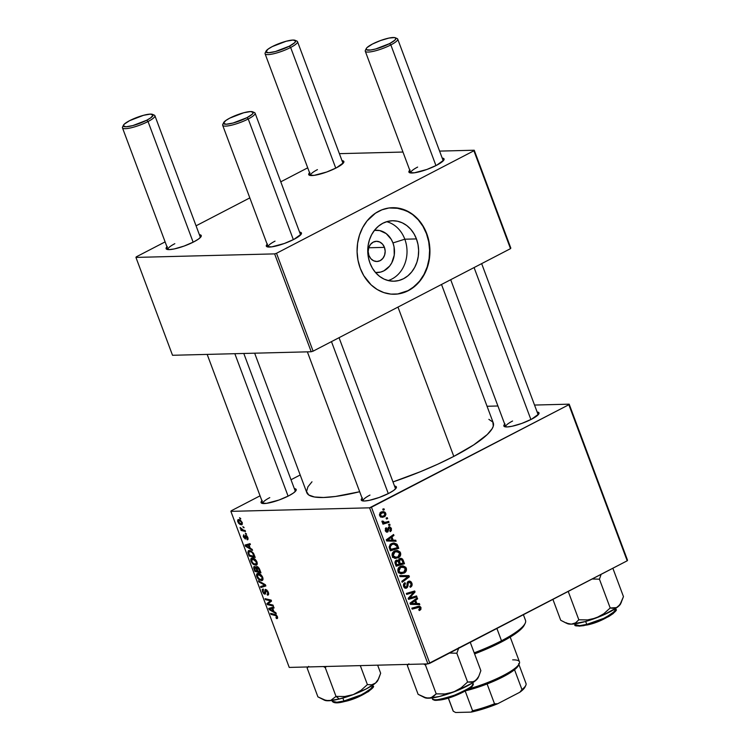 <?xml version="1.0" encoding="UTF-8"?>
<svg xmlns="http://www.w3.org/2000/svg" width="750" height="750" viewBox="0 0 750 750"><rect width="100%" height="100%" fill="white"/><g stroke="black" fill="none" stroke-linecap="round" stroke-linejoin="round"><path stroke-width="1.12" d="M392.953 242.944A21.178 17.822 88.5 0 0 374.419 230.372L379.688 230.559L386.184 233.588L391.228 239.316L392.953 242.944L404.812 239.203L392.953 242.944L394.059 246.9L394.247 255.159L391.753 262.847L389.616 266.1L383.934 270.816L380.625 272.091L375.497 272.512A21.178 17.822 88.5 0 0 392.953 242.944M386.634 221.7A30.234 25.444 -91.5 0 1 404.812 239.203A30.234 25.444 88.5 0 0 386.634 221.7M384.441 247.369L368.719 247.772L384.441 247.369L385.172 251.222L384.609 255.094L382.847 258.412L380.138 260.653L376.903 261.497L373.641 260.794L370.828 258.666L368.916 255.431A10.097 8.494 -91.5 0 1 376.416 241.303A10.097 8.494 -91.5 0 1 384.441 247.369A10.097 8.494 -91.5 0 1 376.931 261.497A10.097 8.494 -91.5 0 1 368.916 255.431L368.184 251.578L368.738 247.706L370.509 244.388L373.219 242.137L376.453 241.303L379.716 242.006L382.528 244.134L384.441 247.369M416.438 238.912L404.812 239.203L416.438 238.912L418.012 244.547L418.631 250.434L418.275 256.341L416.962 262.05L414.722 267.319L411.666 271.969L407.897 275.812L403.556 278.7L398.822 280.519L393.872 281.212L388.903 280.734L384.084 279.113L379.631 276.412L375.684 272.738L372.422 268.228L369.956 263.053A30.234 25.444 -91.5 0 1 392.428 220.753A30.234 25.444 -91.5 0 1 416.438 238.912A30.234 25.444 -91.5 0 1 393.966 281.203A30.234 25.444 -91.5 0 1 369.956 263.053L368.372 257.409L367.753 251.522L368.109 245.616L369.431 239.906L371.663 234.637L374.728 229.987L378.497 226.144L382.828 223.256L387.562 221.438L392.512 220.744L397.491 221.222L402.3 222.844L406.762 225.544L410.7 229.219L413.972 233.728L416.438 238.912M394.453 294.244A43.284 36.422 88.5 0 0 426.459 233.7L426.778 233.691A43.284 36.422 -91.5 0 1 394.613 294.234A43.284 36.422 -91.5 0 1 360.234 268.247L357.984 260.175L357.094 251.747L357.6 243.291L359.494 235.125L362.691 227.578L367.069 220.922L375.478 213.178L382.003 209.794L388.969 207.984L399.656 208.378L409.809 212.447L415.856 217.031L421.031 222.919L425.156 229.884L428.072 237.666L429.919 250.191L429.413 258.647L427.519 266.812L424.322 274.369L419.944 281.016L411.534 288.769L405.009 292.153L398.044 293.953L390.909 294.113L383.869 292.603L377.203 289.5L371.156 284.906L363.769 275.653L360.234 268.247A43.284 36.422 -91.5 0 1 392.409 207.703A43.284 36.422 -91.5 0 1 426.778 233.691L426.459 233.7A43.284 36.422 88.5 0 0 392.25 207.713M504.703 424.134A18.759 3.844 159.5 0 0 504.544 426.637A18.759 3.844 159.5 0 0 531.562 419.203L538.791 413.981L538.631 412.444L537.131 412.013A18.759 3.844 159.5 0 1 538.894 413.794A18.759 3.844 159.5 0 1 531.562 419.203L521.85 423.403L511.997 426.281L507.019 426.947L504.244 426.478L503.822 425.831L505.003 423.834M362.091 498.197A18.759 3.844 159.5 0 0 361.931 500.691A18.759 3.844 159.5 0 0 388.959 493.256L393.703 490.416L396.188 488.034L396.019 486.497L394.528 486.066A18.759 3.844 159.5 0 1 396.291 487.847A18.759 3.844 159.5 0 1 388.959 493.256L379.237 497.456L369.384 500.334L364.416 501L361.631 500.531L361.209 499.884L362.4 497.888M261.9 500.747A18.759 3.844 159.5 0 0 261.731 503.241A18.759 3.844 159.5 0 0 288.759 495.806L293.503 492.966L295.988 490.594L295.828 489.056L294.328 488.616A18.759 3.844 159.5 0 1 296.091 490.397A18.759 3.844 159.5 0 1 288.759 495.806L279.037 500.016L266.466 503.362L261.431 503.081L261.272 501.544L262.2 500.437M481.659 263.634L538.144 414.722A17.316 3.553 159.5 0 1 538.172 414.788M243.797 353.475L295.341 491.325A17.316 3.553 159.5 0 1 295.359 491.391M339.047 337.688L395.541 488.775A17.316 3.553 159.5 0 1 395.559 488.841M488.859 419.344L492.853 422.072L493.284 426.178L492.15 428.7L487.247 434.55L473.691 444.919L453.797 456.394L437.831 464.175L420.422 471.703L392.981 481.931A99.544 20.409 -20.5 0 0 453.797 456.394L397.969 307.087L453.797 456.394A99.544 20.409 -20.5 0 0 493.275 422.906L441.516 284.475M254.662 353.194L306.788 492.628A99.544 20.409 -20.5 0 0 359.681 491.728L335.475 496.462L323.512 497.494L314.494 496.997L308.766 495L306.544 491.559L307.913 486.825L311.981 481.8M166.95 246.797A18.759 3.844 159.5 0 0 166.791 249.3A18.759 3.844 159.5 0 0 193.809 241.866L198.562 239.016L201.037 236.644L200.878 235.106L199.378 234.675A18.759 3.844 159.5 0 1 201.141 236.456A18.759 3.844 159.5 0 1 193.809 241.866L184.097 246.066L174.244 248.944L169.266 249.609L166.491 249.141L166.069 248.494L167.25 246.497M267.15 244.247A18.759 3.844 159.5 0 0 266.981 246.75A18.759 3.844 159.5 0 0 294.009 239.316L301.238 234.094L301.078 232.556L299.578 232.125A18.759 3.844 159.5 0 1 301.341 233.906A18.759 3.844 159.5 0 1 294.009 239.316L284.297 243.516L271.716 246.862L266.691 246.591L266.522 245.044L267.45 243.947M409.753 170.194A18.759 3.844 159.5 0 0 409.594 172.697A18.759 3.844 159.5 0 0 436.622 165.262L443.85 160.041L443.681 158.503L442.191 158.072A18.759 3.844 159.5 0 1 443.953 159.844A18.759 3.844 159.5 0 1 436.622 165.262L426.9 169.462L414.328 172.809L409.294 172.528L408.872 171.881L410.062 169.894M309.562 172.744A18.759 3.844 159.5 0 0 309.394 175.247A18.759 3.844 159.5 0 0 336.422 167.812L343.65 162.591L343.491 161.053L341.991 160.622A18.759 3.844 159.5 0 1 343.753 162.403A18.759 3.844 159.5 0 1 336.422 167.812L326.709 172.012L314.128 175.359L309.094 175.087L308.934 173.541L309.862 172.444M253.247 112.322A17.316 3.553 159.5 0 1 255.094 113.147L300.591 234.834A17.316 3.553 159.5 0 1 300.609 234.9M343.003 163.331A17.316 3.553 159.5 0 1 343.022 163.397L297.506 41.644A17.316 3.553 159.5 0 1 290.644 47.475A17.316 3.553 -20.5 0 0 296.887 41.081L295.097 40.312A15.872 3.253 159.5 0 1 289.369 46.172L290.644 47.475L335.766 168.15L290.644 47.475A17.316 3.553 159.5 0 1 274.35 53.597A17.316 3.553 159.5 0 1 265.078 53.775A17.316 3.553 159.5 0 1 265.931 51.938M395.859 38.269A17.316 3.553 159.5 0 1 397.706 39.094L443.203 160.772A17.316 3.553 159.5 0 1 443.222 160.838M153.047 114.881A17.316 3.553 159.5 0 1 154.903 115.697L200.391 237.384A17.316 3.553 159.5 0 1 200.419 237.45M627.534 560.241L569.184 404.166L534.534 405.056L569.184 404.166L568.847 404.728L371.456 507.225L429.816 663.3L627.206 560.794L568.847 404.728L569.184 404.166L627.534 560.241L627.206 560.794L627.534 560.241M497.916 405.984L487.05 406.266L497.916 405.984M394.519 551.109L397.425 550.491L400.078 551.944L400.716 554.709L398.953 557.372L395.447 558.431L392.634 556.856L392.175 553.772L394.519 551.109C392.531 552.066 391.781 553.725 392.259 556.097L394.462 558.244L398.372 557.728C400.284 556.744 401.006 555.103 400.538 552.806L399.422 552.834L400.538 552.806L396.816 550.472L394.519 551.109M393.169 540.169L395.709 540.206L396.103 541.247L386.728 540.984L386.288 539.803L393.581 534.506L393.938 535.472L391.941 536.878L393.169 540.169L391.941 536.878L393.938 535.472L393.581 534.506L386.288 539.803L386.728 540.984L396.103 541.247L395.709 540.206L392.587 540.291L392.916 541.163L392.587 540.291L395.709 540.206L390.047 540.253L393.169 540.169M420.975 607.472L420.853 609.516L419.231 610.538L418.772 609.628L420.141 608.325L419.456 607.238L412.2 609.122L411.844 608.147L419.681 606.197L420.975 607.472L419.109 606.141L411.844 608.147L412.2 609.122L419.091 607.172L420.047 607.884L418.772 609.628L419.231 610.538L419.972 610.256L419.1 610.275L419.972 610.256L420.975 607.472L419.831 607.5L420.975 607.472M406.247 587.091L403.491 586.087L404.55 586.059L405.3 583.556L403.837 583.594L405.478 583.462L403.884 583.509L405.478 583.462L404.869 582.628L403.631 586.5L405.712 588.291L406.659 588.028L404.831 588.075L406.659 588.028L407.944 586.05L406.856 586.078L407.944 586.05L408.075 584.606L406.978 584.634L408.075 584.606L408.328 582.863L407.156 582.891L408.919 582.253L407.419 582.291L408.919 582.253L410.916 583.462L410.887 585.534L409.838 586.369L410.297 587.288C411.966 586.453 412.491 585.037 411.853 583.05L409.444 581.072L408.478 581.334L409.978 581.128L411.3 582.028L411.966 585.628L410.297 587.288L409.838 586.369L410.953 585.422L411.066 583.969L410.381 582.553L409.059 582.188L408.291 582.956L407.512 587.241L405.769 588.281L404.456 587.812L403.463 585.956L403.519 584.241L404.869 582.628L405.478 583.462L404.587 584.269L404.484 585.891L406.125 587.147L406.809 586.369L407.222 582.703L408.478 581.334L406.997 584.288L406.809 586.369L406.247 587.091L403.997 587.259M399.666 575.578L408.938 575.597L409.397 576.825L402.169 582.272L401.803 581.297L408 576.628L400.05 576.619L399.666 575.578L400.05 576.619L408 576.628L401.803 581.297L402.169 582.272L409.397 576.825L408.938 575.597L405.825 575.672L406.191 576.666L405.825 575.672L408.938 575.597L399.666 575.578M400.275 566.494L403.181 565.884L405.834 567.337L406.472 570.094L404.709 572.766L401.203 573.825L398.391 572.241L397.931 569.156L400.275 566.494C398.287 567.459 397.528 569.119 398.016 571.491L400.219 573.628L404.128 573.113C406.041 572.137 406.762 570.497 406.294 568.191L405.178 568.219L406.294 568.191L402.572 565.866L400.275 566.494M382.762 509.128L383.962 508.781L384.319 509.738L383.137 510.113L382.762 509.128L383.137 510.113L384.319 509.738L383.962 508.781L382.762 509.128M399.703 558.609L401.175 558.366L402.534 559.059L404.503 563.728L396.159 566.194L394.969 562.828L395.241 561.131L396.797 560.053L398.569 560.578L399.703 558.609L398.569 560.578L396.197 560.288L394.922 562.472L396.159 566.194L404.503 563.728L403.116 560.016L401.916 560.053L403.116 560.016L400.744 558.337L399.703 558.609M416.859 603.534L419.4 603.572L419.794 604.612L410.419 604.35L409.978 603.169L417.272 597.872L417.628 598.837L415.631 600.244L416.859 603.534L415.631 600.244L417.628 598.837L417.272 597.872L409.978 603.169L410.419 604.35L419.794 604.612L419.4 603.572L416.288 603.656L416.606 604.528L416.288 603.656L419.4 603.572L413.738 603.619L416.859 603.534M411.441 597.413L416.55 595.941L416.906 596.916L408.553 599.363L408.178 598.35L413.775 592.275L406.706 594.412L406.341 593.438L414.684 590.972L415.069 591.984L409.491 598.069L411.441 597.413L409.491 598.069L415.069 591.984L414.684 590.972L406.341 593.438L406.706 594.412L413.775 592.275L408.178 598.35L408.553 599.363L416.906 596.916L416.55 595.941L411.441 597.413M387.206 531.075L385.228 530.484L386.044 530.466L386.681 528.619L385.303 528.647L386.681 528.619L386.222 527.709L385.322 530.784L387.684 531.975L386.306 532.003L387.684 531.975L388.716 529.472L387.844 529.5L388.716 529.472L388.903 528.272L387.966 528.3L389.325 527.822L388.078 527.85L390.656 528.638L389.766 530.747L390.225 531.656L391.378 528.309L390.525 528.337L391.378 528.309L391.359 530.616L390.225 531.656L389.766 530.747L390.769 529.022L389.728 527.728L388.903 528.272L387.966 531.797L386.588 532.116L385.406 530.981L385.584 528.216L386.222 527.709L386.681 528.619L385.969 530.203L387.122 531.112L388.191 527.578L389.644 526.716L391.378 528.309L388.894 526.894L388.05 527.906L387.619 530.737L385.509 531.188M396.984 544.209L398.747 548.334L390.403 550.8L389.175 546.956L390.188 544.575L393.609 542.981L396.984 544.209L393.919 542.962L391.509 543.628L389.194 547.266L390.403 550.8L398.747 548.334L397.725 545.597L396.609 545.625L397.725 545.597L396.984 544.209L395.278 544.247L396.984 544.209M381.159 512.1L383.7 511.613L385.219 512.4L385.95 514.341L385.153 516.197L382.425 517.322L380.484 516.788L379.462 514.5L380.738 512.344L379.631 515.569L382.35 517.322L384.375 516.75L385.763 513.291L384.872 513.309L385.763 513.291L383.053 511.575L381.159 512.1M386.091 518.025L387.281 517.678L387.647 518.634L386.456 519.009L386.091 518.025L386.456 519.009L387.647 518.634L387.281 517.678L386.091 518.025M386.231 522.066L388.669 521.381L389.034 522.356L382.969 524.156L382.603 523.181L383.859 522.816L382.35 522.375L381.966 521.156L382.997 521.081L384.094 522.366L386.231 522.066L384.544 522.384L382.997 521.081L381.966 521.156L382.013 521.916L383.859 522.816L382.603 523.181L382.969 524.156L389.034 522.356L388.669 521.381L386.231 522.066M388.519 524.522L389.709 524.166L390.075 525.131L388.884 525.506L388.519 524.522L388.884 525.506L390.075 525.131L389.709 524.166L388.519 524.522M369.572 507.825L230.887 511.359L289.237 667.425L427.922 663.891L369.572 507.825L568.847 404.728L627.206 560.794L427.922 663.891L429.816 663.3L371.456 507.225L369.572 507.825L230.887 511.359L231.216 510.797L230.887 511.359L289.237 667.425L427.922 663.891L369.572 507.825M252.291 558.028C250.884 558 250.472 559.087 251.053 561.291L251.606 561L251.053 561.291L252.909 564.019L253.575 563.672L252.909 564.019L255.797 565.219L256.988 564.6L255.797 565.219C257.147 565.2 257.531 564.122 256.969 561.984C255.572 559.284 254.016 557.972 252.291 558.028L254.738 558.966L256.537 561.075L257.278 563.663L256.2 565.172L253.669 564.591L251.85 562.819L250.734 559.884L251.166 558.441L252.291 558.028L251.466 558.216M250.256 548.241L252.169 549.338L252.553 550.378L245.494 546.216L245.053 545.044L250.031 543.638L250.397 544.603L249.019 544.95L250.256 548.241L249.019 544.95L250.397 544.603L250.031 543.638L245.053 545.044L245.494 546.216L252.553 550.378L252.169 549.338L250.256 548.241M276.909 618.581L277.406 616.659L277.5 618.328L276.384 618.506L275.953 617.541L276.863 617.203L276.244 615.816L270.966 614.363L270.6 613.387L276.309 615.037L277.406 616.659L275.034 614.428L270.6 613.387L270.966 614.363L275.25 615.375L276.741 616.613L275.953 617.541L276.384 618.506L277.312 618.488M265.584 589.369L264.741 591.234L265.575 590.812L264.741 591.234L264.797 592.913L265.613 592.491L264.441 593.288L263.072 591.712L263.109 588.947L262.425 591.694L262.969 591.413L262.425 591.694L264.834 594.244L265.622 593.128L265.613 590.597L266.794 589.922L265.997 590.334L267.609 592.191L268.144 591.909L267.609 592.191L267.787 593.925L268.631 593.484L267.075 594.188L267.497 595.153L268.547 594.609L267.497 595.153C268.678 595.153 268.941 594.178 268.275 592.238L265.584 589.369L267.769 591.141L268.603 594.459L267.497 595.153L267.075 594.188L267.825 593.859L267.778 592.688L266.1 590.334L265.416 593.944L263.672 593.719L262.134 589.734L263.109 588.947L263.531 589.913L262.959 591.366L264.441 593.288L265.172 589.472M258.431 580.819L265.397 584.728L265.856 585.956L260.934 587.512L260.569 586.538L264.788 585.206L258.816 581.859L258.431 580.819L258.816 581.859L264.788 585.206L260.569 586.538L260.934 587.512L265.856 585.956L265.397 584.728L258.431 580.819M258.047 573.422C256.641 573.394 256.228 574.481 256.809 576.684L257.362 576.394L256.809 576.684L258.656 579.403L259.322 579.066L258.656 579.403L261.553 580.613L262.744 579.994L261.553 580.613C262.894 580.594 263.287 579.516 262.716 577.378C261.328 574.678 259.772 573.356 258.047 573.422L260.494 574.35L262.294 576.459L263.034 579.056L261.956 580.556L259.425 579.984L257.606 578.212L256.491 575.269L256.922 573.834L258.047 573.422L257.222 573.609M239.55 517.706L240.778 518.869L239.55 517.706M256.884 566.531L256.209 567.712L257.85 566.859L256.209 567.712L254.4 566.475L253.641 567.778L255.441 566.85L253.641 567.778L254.034 569.062L254.578 568.781L254.034 569.062L254.916 571.434L256.097 570.825L254.916 571.434L260.963 572.859L259.575 569.156L257.213 566.569L259.041 568.097L260.963 572.859L254.916 571.434L253.763 566.784L254.831 566.531L256.209 567.712L256.547 566.606M273.947 611.606L275.859 612.703L276.244 613.744L269.184 609.581L268.744 608.409L273.722 607.003L274.088 607.969L272.719 608.316L273.947 611.606L272.719 608.316L274.088 607.969L273.722 607.003L268.744 608.409L269.184 609.581L276.244 613.744L275.859 612.703L273.947 611.606M269.306 604.172L273 605.072L273.366 606.047L267.319 604.603L266.944 603.591L270.581 600.825L265.472 599.653L265.106 598.678L271.144 600.103L271.528 601.116L267.9 603.9L269.306 604.172L267.9 603.9L271.528 601.116L271.144 600.103L265.106 598.678L265.472 599.653L270.581 600.825L266.944 603.591L267.319 604.603L273.366 606.047L273 605.072L269.306 604.172M243.872 534.816L243.488 537.038L245.372 539.025L245.944 536.428L246.881 535.866L246.216 536.213L247.706 537.244L246.816 538.866L247.247 539.831L248.006 539.438L247.247 539.831L247.809 537.497L248.072 538.406L247.584 539.794L246.516 536.306L245.259 539.025L243.244 536.203L243.872 534.816L243.956 536.944L244.922 538.069L245.466 535.378L246.937 535.931L247.809 537.497L245.812 535.256L244.922 538.069L243.581 534.891M249.328 550.462L247.931 552.553L248.616 552.197L247.931 552.553L248.306 553.734L248.85 553.453L248.306 553.734L249.169 556.041L250.341 555.431L249.169 556.041L255.206 557.466L253.491 553.247L255.206 557.466L249.169 556.041L247.884 552.281L248.428 550.697L250.847 550.8L253.491 553.247L249.328 550.462L248.531 550.641M238.622 519.534L237.797 521.822L241.472 524.803L242.278 524.381L241.472 524.803L242.194 522.469L238.622 519.534L240.478 520.191L242.278 522.722L241.744 524.766L240.056 524.466L238.556 523.209L237.591 521.044L237.844 519.825L238.622 519.534L238.059 519.666M242.878 526.603L244.097 527.775L242.878 526.603M243.356 530.072L245.128 530.522L245.494 531.497L241.097 530.456L240.741 529.481L241.65 529.706L240.075 527.512L243.356 530.072L240.075 527.512L241.65 529.706L240.741 529.481L241.097 530.456L245.494 531.497L245.128 530.522L243.356 530.072M245.306 533.1L246.525 534.263L245.306 533.1M300.197 474.984L291.009 479.747L300.197 474.984M260.053 495.825L231.216 510.797L260.053 495.825M510.825 248.1L474.234 150.225L439.584 151.106L474.234 150.225L473.906 150.778L276.516 253.284L313.106 351.159L510.497 248.653L473.906 150.778L474.234 150.225L510.825 248.1L510.497 248.653L510.825 248.1M402.966 152.044L339.384 153.656L402.966 152.044M172.528 355.284L311.222 351.75L274.631 253.884L135.938 257.409L172.528 355.284L311.222 351.75L313.106 351.159L510.497 248.653L473.906 150.778L276.516 253.284L313.106 351.159L311.222 351.75L274.631 253.884L276.516 253.284L274.631 253.884L135.938 257.409L136.266 256.856L135.938 257.409L172.528 355.284M307.716 167.822L280.772 181.819L307.716 167.822M249.816 197.897L196.069 225.806L249.816 197.897M165.113 241.884L136.266 256.856L165.113 241.884M167.991 249.572A17.316 3.553 159.5 0 1 167.963 249.506A17.316 3.553 159.5 0 1 174.825 243.684A17.316 3.553 -20.5 0 0 167.991 249.572M410.794 172.969A17.316 3.553 159.5 0 1 410.766 172.903A17.316 3.553 159.5 0 1 417.638 167.081A17.316 3.553 -20.5 0 0 410.794 172.969M310.594 175.519A17.316 3.553 159.5 0 1 310.575 175.453A17.316 3.553 159.5 0 1 317.438 169.631A17.316 3.553 -20.5 0 0 310.594 175.519L265.078 53.775M268.191 247.022A17.316 3.553 159.5 0 1 268.163 246.956A17.316 3.553 159.5 0 1 275.025 241.134A17.316 3.553 -20.5 0 0 268.191 247.022L222.666 125.278A17.316 3.553 159.5 0 1 223.519 123.441M363.131 500.963A17.316 3.553 159.5 0 1 363.103 500.897A17.316 3.553 159.5 0 1 369.975 495.075A17.316 3.553 -20.5 0 0 363.131 500.963M262.931 503.513A17.316 3.553 159.5 0 1 262.913 503.456A17.316 3.553 159.5 0 1 269.775 497.625A17.316 3.553 -20.5 0 0 262.931 503.513L207.178 354.403M505.744 426.909A17.316 3.553 159.5 0 1 505.716 426.844A17.316 3.553 159.5 0 1 512.578 421.022A17.316 3.553 -20.5 0 0 505.744 426.909M240.581 518.353L239.916 518.691L240.581 518.353M257.147 571.069L255.262 570.628L254.644 568.978L254.784 567.431L255.619 567L254.784 567.431L256.209 567.712L255.75 567.947L256.556 569.503L257.1 569.222L256.556 569.503L257.147 571.069L257.681 570.788L257.147 571.069L255.816 568.022L254.494 567.544L255.262 570.628L257.147 571.069M255.572 566.962L254.784 567.431M259.884 571.716L257.85 571.238L257.091 569.194L257.222 567.497L258.094 567.038L257.222 567.497L258.834 568.969L259.378 568.688L258.834 568.969L259.219 569.916L259.753 569.634L259.219 569.916L259.884 571.716L260.428 571.444L259.884 571.716L258.197 568.003L256.903 567.6L257.85 571.238L259.884 571.716M258.038 567L257.222 567.497M261.553 580.613L262.266 580.434M261.216 579.647L258.797 578.644L257.456 576.694L258.347 574.387L259.537 573.759L258.347 574.387L262.059 577.322L262.584 577.05L261.216 579.647L261.769 579.516L259.434 579.131L257.372 576.441L257.55 574.678L259.369 573.684M265.556 585.15L260.934 587.512L265.556 585.15M265.444 584.859L264.788 585.206L265.444 584.859M264.178 584.044L263.391 584.447L264.178 584.044M259.575 581.466L258.816 581.859L259.575 581.466M267.497 595.153L268.153 595.003M267.787 593.925L267.253 594.197M277.65 617.85L276.384 618.506L277.65 617.85M277.556 617.109L276.459 617.625M277.275 616.331L276.741 616.613L277.275 616.331M276.141 614.906L275.25 615.375L276.141 614.906M272.147 613.744L270.966 614.363L272.147 613.744M269.869 609.234L269.184 609.581L269.869 609.234M273.975 607.669L272.719 608.316L273.975 607.669M273.113 611.091L269.606 609.113L273.628 607.031L269.606 609.113L273.834 607.303L270.881 608.841L273.928 607.537L272.128 608.466L273.113 611.091L273.647 610.819L273.113 611.091L272.128 608.466L269.606 609.113L273.113 611.091M268.5 603.994L267.319 604.603L268.5 603.994M271.228 601.369L266.944 603.591L271.228 601.369M271.397 600.788L268.528 602.278L271.397 600.788M271.294 600.516L269.7 601.341L271.294 600.516M271.275 600.459L270.581 600.825L271.275 600.459M270.225 599.888L269.016 600.506L270.225 599.888M266.644 599.034L265.472 599.653L266.644 599.034M248.053 538.341L246.816 538.866M245.897 536.831L245.269 537.159L245.897 536.831M246.131 535.312L245.269 535.753L246.131 535.312M245.812 535.256L245.269 535.753M246.169 545.869L245.494 546.216L246.169 545.869M250.284 544.303L249.019 544.95L250.284 544.303M249.422 547.725L245.916 545.747L249.938 543.666L245.916 545.747L250.144 543.938L247.191 545.475L250.228 544.172L248.438 545.1L249.422 547.725L249.956 547.453L249.422 547.725L248.438 545.1L245.916 545.747L249.422 547.725M254.137 556.331L249.506 555.234L248.625 552.619L250.856 550.8L249.656 551.419C251.241 551.325 252.581 552.544 253.669 555.094L254.213 554.812L253.669 555.094L254.137 556.331L254.672 556.05L254.137 556.331L252.169 552.516L249.656 551.419L248.606 552.3L249.506 555.234L254.137 556.331M250.659 550.716L249.656 551.419M255.797 565.219L256.519 565.05M255.459 564.263L253.041 563.25L251.709 561.309L252.591 558.994L253.781 558.375L252.591 558.994L256.303 561.928L256.828 561.656L255.459 564.263L256.491 563.334L255.956 561.216L253.997 559.35L252.028 559.125L251.616 561.047L253.2 563.391L255.459 564.263L257.278 563.466M253.612 558.3L252.591 558.994M241.472 524.803L241.969 524.681M241.05 523.847L238.312 521.85L240.075 519.928L238.978 520.5L242.109 522.263L241.05 523.847L241.762 523.434L241.434 521.962L239.644 520.603L238.228 520.978L238.734 522.609L240.722 523.828L242.409 523.266M243.909 527.25L243.244 527.587L243.909 527.25M242.428 529.772L241.097 530.456L242.428 529.772M240.778 527.85L240.169 528.169L240.778 527.85M246.337 533.738L245.672 534.084L246.337 533.738M383.006 509.775L384.319 509.738L383.006 509.775M401.306 563.587L404.503 563.728L401.391 563.803L395.869 565.434L401.306 563.587M395.653 560.653L398.569 560.578L395.653 560.653M399.216 558.947L399.656 559.434M399.75 559.584L399.009 558.797M396.591 561.234L395.897 562.256L396.769 564.928L399.366 564.159L395.691 564.956L396.769 564.928L396.15 563.278L395.091 563.306L396.15 563.278L396.591 561.234L395.166 561.272L397.875 561.197L399.366 564.159L398.184 561.459L396.591 561.234L397.875 561.197M400.041 559.584L399.328 560.869L400.341 563.878L403.163 563.044L401.991 560.156L400.519 559.425L402.094 560.316L403.163 563.044L399.272 563.906L400.341 563.878L399.581 561.834L398.456 561.863L399.581 561.834L400.041 559.584L398.747 559.612L400.706 559.406L398.822 559.453M401.719 572.747L401.006 573.197L404.128 573.113L400.106 573.591M401.025 566.166L402.328 566.962M400.069 573.6L402.122 572.4M402.722 567.413L400.912 566.128M399.384 567.038L400.05 567.066M399.497 572.681L398.241 572.812M403.8 572.137L398.663 572.606L400.528 572.559L398.934 571.05L397.884 571.078L398.934 571.05L400.547 567.506L398.85 567.544L402.581 566.962L405.356 568.594L403.8 572.137L405.516 569.681L404.447 567.441L400.856 567.356L399.375 568.444L398.784 569.944L399.056 571.331L400.275 572.466L403.8 572.137M402.581 566.962L399.413 567.038M407.644 576.863L409.397 576.825L407.644 576.863M406.697 576.666L408 576.628L406.697 576.666M407.391 576.647L408 576.628M399.694 575.662L405.825 575.672L399.694 575.662M411.853 583.05L410.747 583.078L411.853 583.05M408.919 582.253L407.503 582.169M404.447 587.25L404.672 586.753M408.488 582.591L407.794 581.7M419.091 607.172L411.919 608.362L416.072 607.256M417.178 606.572L417.703 607.209M417.759 607.322L417.15 606.544M415.875 598.884L417.628 598.837L415.875 598.884M413.944 600.291L415.631 600.244L413.944 600.291M413.709 603.534L416.288 603.656L413.709 603.534M411.103 603.45L415.753 603.478L410.091 603.478L415.753 603.478L414.769 600.853L413.109 600.9L414.769 600.853L415.753 603.478L411.103 603.45L412.941 602.203L411.253 602.241L412.941 602.203L414.769 600.853L411.103 603.45L411.966 603.394M413.709 596.756L416.906 596.916L413.794 596.991L408.272 598.612L413.709 596.756M410.663 592.359L413.775 592.275L408.488 593.072L411.609 592.987L406.425 593.672L410.663 592.359M411.853 591.806L415.069 591.984L411.713 592.331L411.853 591.806M410.025 596.259L411.328 596.231L410.025 596.259M408.403 598.097L409.491 598.069L408.403 598.097M389.325 527.822L388.106 527.766M386.991 532.163L387.684 531.975M389.541 526.716L388.894 526.894M392.184 535.519L393.938 535.472L392.184 535.519M390.244 536.925L391.941 536.878L390.244 536.925M390.019 540.169L392.587 540.291L390.019 540.169M387.403 540.084L392.062 540.112L386.4 540.112L392.062 540.112L391.078 537.488L389.419 537.534L391.078 537.488L392.062 540.112L387.403 540.084L389.25 538.837L387.562 538.875L389.25 538.837L391.078 537.488L387.403 540.084L388.275 540.028M395.55 548.203L398.747 548.334L395.634 548.419L390.122 550.05L395.55 548.203M392.372 543.253L393.647 544.041M393.741 544.134L392.306 543.225M390.375 544.144L391.238 544.125M397.406 547.65L389.944 549.572L391.012 549.544L390.487 548.137L389.419 548.166L390.487 548.137L390.169 546.863L389.175 546.881L390.169 546.863L391.819 544.612L390.103 544.659L393.919 544.031L396.947 546.413L397.406 547.65L395.981 544.706L394.359 544.041L392.119 544.472L390.478 545.747L390.178 547.031L391.012 549.544L397.406 547.65M393.919 544.031L390.722 544.116M392.822 557.428L395.934 557.353L393.178 555.656L394.8 552.112L396.825 551.569L399.609 553.2L398.044 556.744L395.25 557.803L398.372 557.728L394.35 558.197M395.269 550.772L396.572 551.578M394.312 558.216L396.366 557.006M396.966 552.028L395.156 550.734M393.741 557.297L392.484 557.428M394.772 557.175L397.266 557.091L399.188 555.797L399.741 553.734L398.691 552.056L396.741 551.569L393.094 552.159L394.8 552.112L393.337 553.5L393.178 555.656L392.128 555.684L393.178 555.656L394.772 557.175M396.825 551.569L393.656 551.653M382.003 516.3L381.253 516.825L384.375 516.75L380.85 517.022M381.431 511.969L382.256 512.663M380.625 517.106L383.925 515.831L382.162 516.3L379.537 515.269L380.353 515.25L381.516 513.066L379.941 513.103L383.156 512.644L385.059 513.647L383.925 515.831L385.003 514.809L384.938 513.403L383.409 512.644L380.738 513.628L380.353 515.25L382.013 516.3M382.294 512.719L381.122 511.838M386.334 518.672L387.647 518.634L386.334 518.672M385.819 522.178L389.034 522.356L382.678 523.397L385.819 522.178M381.956 521.681L382.997 521.663L381.956 521.681M388.762 525.169L390.075 525.131L388.762 525.169M263.034 578.859L261.75 579.525L262.275 578.306L261.713 576.609L260.259 575.044L258.347 574.387M397.734 293.962L408.028 290.653L414.234 286.528L419.634 281.025L424.012 274.369L427.209 266.822L429.103 258.656L429.609 250.2L428.719 241.772L426.459 233.7L422.934 226.294L418.256 219.834L412.613 214.566L406.228 210.703L395.794 207.844M388.134 280.556A30.234 25.444 88.5 0 0 404.812 239.203A30.234 25.444 -91.5 0 1 388.134 280.556M123.412 125.241L122.569 126.994A17.316 3.553 -20.5 0 0 130.228 127.997A17.316 3.553 -20.5 0 0 148.031 121.528L146.756 120.225A15.872 3.253 159.5 0 1 130.444 126.159A15.872 3.253 159.5 0 1 123.412 125.241A15.872 3.253 159.5 0 1 129.619 120.656L143.569 115.294L150.384 114.103L153.094 115.05L150.778 117.816L146.756 120.225L132.806 125.588L125.991 126.778L123.281 125.831L124.284 124.144L129.619 120.656A15.872 3.253 159.5 0 1 152.484 114.366A15.872 3.253 159.5 0 1 146.756 120.225L148.031 121.528A17.316 3.553 159.5 0 1 131.747 127.65A17.316 3.553 159.5 0 1 122.466 127.828A17.316 3.553 159.5 0 1 123.319 125.991M288.094 496.144L234.844 353.7L288.094 496.144M193.153 242.203L148.031 121.528L193.153 242.203M154.903 115.697A17.316 3.553 159.5 0 1 148.031 121.528A17.316 3.553 -20.5 0 0 154.275 115.144L152.484 114.366M223.613 122.681L222.769 124.444A17.316 3.553 -20.5 0 0 230.428 125.447A17.316 3.553 -20.5 0 0 248.231 118.978L246.956 117.675A15.872 3.253 159.5 0 1 230.644 123.609A15.872 3.253 159.5 0 1 223.613 122.681A15.872 3.253 159.5 0 1 229.819 118.106L225.797 120.516L223.481 123.281L226.191 124.228L233.006 123.038L246.956 117.675L252.291 114.188L253.294 112.5L250.584 111.553L243.769 112.744L229.819 118.106A15.872 3.253 159.5 0 1 252.684 111.816A15.872 3.253 159.5 0 1 246.956 117.675L248.231 118.978A17.316 3.553 159.5 0 1 231.938 125.1A17.316 3.553 159.5 0 1 222.666 125.278M388.294 493.594L331.472 341.625L388.294 493.594M293.353 239.653L248.231 118.978L293.353 239.653M255.094 113.147A17.316 3.553 159.5 0 1 248.231 118.978A17.316 3.553 -20.5 0 0 254.475 112.584L252.684 111.816M266.025 51.178L265.172 52.941A17.316 3.553 -20.5 0 0 272.841 53.944A17.316 3.553 -20.5 0 0 290.644 47.475L289.369 46.172A15.872 3.253 159.5 0 1 273.047 52.106A15.872 3.253 159.5 0 1 266.025 51.178A15.872 3.253 159.5 0 1 272.231 46.603L268.209 49.013L265.894 51.778L268.603 52.725L275.419 51.534L289.369 46.172L294.703 42.684L295.706 40.997L292.997 40.05L286.181 41.241L272.231 46.603A15.872 3.253 159.5 0 1 295.097 40.312M295.659 40.819A17.316 3.553 159.5 0 1 297.506 41.644M397.706 39.094A17.316 3.553 159.5 0 1 390.844 44.916A17.316 3.553 -20.5 0 0 397.087 38.531L395.287 37.763A15.872 3.253 159.5 0 1 389.569 43.613L390.844 44.916L435.956 165.6L390.844 44.916A17.316 3.553 159.5 0 1 374.55 51.047A17.316 3.553 159.5 0 1 365.278 51.216A17.316 3.553 159.5 0 1 366.131 49.388M366.225 48.628L365.372 50.391A17.316 3.553 -20.5 0 0 373.041 51.394A17.316 3.553 -20.5 0 0 390.844 44.916L389.569 43.613A15.872 3.253 159.5 0 1 373.247 49.556A15.872 3.253 159.5 0 1 366.225 48.628A15.872 3.253 159.5 0 1 372.422 44.053L380.644 40.5L388.988 38.062L394.631 37.575L395.897 38.447L394.903 40.134L389.569 43.613L375.619 48.984L370.706 50.006L366.45 49.772L366.309 48.469L367.097 47.531L372.422 44.053A15.872 3.253 159.5 0 1 395.287 37.763M474.084 267.562L530.906 419.541L474.084 267.562M330.778 700.397L328.509 700.763A29.034 5.953 -20.5 0 0 339.337 699.009L336.019 696.413L330.778 700.397L326.053 700.528L317.916 696.872L307.144 668.072L308.681 666.366L307.144 668.072L317.916 696.872L324.666 700.284A29.034 5.953 -20.5 0 0 328.509 700.763L339.337 699.009L353.25 694.622L344.766 696.506L336.019 696.413L330.778 700.397M343.95 700.997L336.834 702.253L332.241 701.25A21.637 4.434 -20.5 0 0 343.95 700.997L342.853 698.072L343.95 700.997A21.637 4.434 -20.5 0 0 372.778 686.091L369.919 689.906L360.956 694.959L343.95 700.997L344.494 701.55L343.95 700.997M351.984 699.281L344.494 701.55L359.972 696.122L372.309 687.684M323.475 666.553L325.256 667.612L336.019 696.413L325.256 667.612L326.353 666.478L325.256 667.612L323.475 666.553M360.3 665.616L367.397 684.591L360.919 690.403L353.25 694.622L366.506 688.772L375.572 683.025L371.719 684.806L367.397 684.591L360.3 665.616M378.553 678.956L375.572 683.025A29.034 5.953 -20.5 0 0 377.859 680.391L380.663 673.228L377.644 665.175L380.663 673.228L378.553 678.956L375.572 683.025L378.084 679.734M307.472 666.966L307.144 668.072L307.472 666.966M323.663 699.403L325.209 700.472L328.509 700.763L323.428 699.731M341.288 702.225L336.141 702.75M372.3 687.712L368.559 691.528L355.809 697.875M353.25 694.622A29.034 5.953 -20.5 0 0 375.572 683.025L371.719 684.806L367.397 684.591L360.919 690.403L353.25 694.622L344.766 696.506L336.019 696.413L339.337 699.009A29.034 5.953 -20.5 0 0 353.25 694.622M407.344 665.522L408.881 663.816L407.344 665.522L418.116 694.322L407.344 665.522L407.869 664.406L407.344 665.522M478.762 676.388L480.862 670.678L470.25 642.3L480.862 670.678L478.762 676.388L475.763 680.475A29.034 5.953 -20.5 0 0 478.059 677.841L478.856 676.181L477.394 678.684L473.934 681.656L467.597 682.041L456.825 653.241L458.925 647.541L456.825 653.241L467.597 682.041L461.081 687.881L453.45 692.072L444.938 693.956L436.219 693.862L430.969 697.847L426.253 697.969L418.116 694.322L424.866 697.725A29.034 5.953 -20.5 0 0 428.709 698.212L439.537 696.459L456.975 690.684L471.947 683.231L477.056 679.247L478.275 677.184M472.688 682.762L472.978 683.541A21.637 4.434 -20.5 0 0 472.959 683.484C474.956 684.975 468.816 688.866 454.509 695.175C439.509 699.909 432.159 701.1 432.459 698.747A0.863 0.844 156 0 0 432.478 698.794A0.863 0.844 -24 0 1 432.459 698.747A21.637 4.434 -20.5 0 0 454.387 695.222A21.637 4.434 -20.5 0 0 472.978 683.541C477.234 687.197 439.659 705.225 432.478 698.794L432.441 698.691A21.637 4.434 -20.5 0 0 432.459 698.747L432.441 698.691A21.637 4.434 -20.5 0 1 432.422 698.644M433.566 699.234C433.275 701.494 440.334 700.35 454.734 695.803C468.469 689.756 474.366 686.016 472.444 684.581M423.675 664.003L425.456 665.062L436.219 693.862L425.456 665.062L426.553 663.928L425.456 665.062L423.675 664.003M449.569 653.044L456.825 653.241L449.569 653.044M423.853 696.853L425.409 697.913L428.709 698.212L423.628 697.181M472.406 685.481L471.628 686.634M470.128 687.984L458.494 694.303L443.644 699.216M440.484 699.844L437.803 700.163M435.703 700.172L434.278 699.853M453.45 692.072A29.034 5.953 -20.5 0 0 475.763 680.475L471.928 682.247L467.597 682.041L461.081 687.881L453.45 692.072L444.938 693.956L436.219 693.862L432.947 696.928L428.709 698.212A29.034 5.953 -20.5 0 0 453.45 692.072M594.797 622.678L587.297 624.938L586.753 624.394L579.647 625.65L575.044 624.637A21.637 4.434 -20.5 0 0 586.753 624.394L585.656 621.459L586.753 624.394A21.637 4.434 -20.5 0 0 615.581 609.478L612.722 613.303L603.759 618.347L586.753 624.394L587.297 624.938L602.775 619.519L615.112 611.081M621.356 602.353L618.375 606.422A29.034 5.953 -20.5 0 0 620.662 603.787L623.466 596.625L612.853 568.247L623.466 596.625L619.988 604.65L616.528 607.603L610.2 607.987L603.731 613.8L596.053 618.009L587.569 619.903L578.831 619.8L575.559 622.875L571.312 624.15L566.241 623.128L560.719 620.269L552.909 599.372L560.719 620.269L567.478 623.672A29.034 5.953 -20.5 0 0 571.312 624.15L585.478 621.516L603.009 615.178L616.659 607.762L619.659 605.194L620.887 603.122M568.219 591.422L578.831 619.8L568.219 591.422M592.172 578.981L599.438 579.188L610.2 607.987L599.438 579.188L601.134 574.331L599.438 579.188L592.172 578.981M566.466 622.8L568.022 623.859L571.312 624.15A29.034 5.953 -20.5 0 0 596.053 618.009L587.569 619.903L578.831 619.8L575.559 622.875L573.581 623.784L571.312 624.15L566.241 623.128M615.112 611.1L613.312 613.462L608.822 616.491L598.612 621.262M584.1 625.613L578.944 626.147M612.403 608.288L610.2 607.987L603.731 613.8L596.053 618.009A29.034 5.953 -20.5 0 0 618.375 606.422L616.528 607.603L612.403 608.288M524.663 624.206A59.147 12.122 -20.5 0 1 524.325 625.05L525.178 623.297A60.591 12.422 159.5 0 1 501.497 640.772L501.206 642.112A59.147 12.122 -20.5 0 0 524.325 625.05L518.869 631.087L509.466 637.528L491.728 646.734L474.581 653.888A59.147 12.122 -20.5 0 0 501.206 642.112L501.497 640.772A60.591 12.422 159.5 0 1 474.188 652.837A60.591 12.422 -20.5 0 0 501.497 640.772L496.894 628.462L501.497 640.772A60.591 12.422 -20.5 0 0 525.525 620.391L523.397 614.7M525.788 683.091A38.953 7.987 159.5 0 1 525.797 685.388A38.953 7.987 159.5 0 1 521.953 689.559L514.538 669.722A38.953 7.987 -20.5 0 0 518.381 665.55A38.953 7.987 -20.5 0 0 518.672 664.716A38.953 7.987 159.5 0 1 514.538 669.722L503.156 676.781L487.106 683.962A38.953 7.987 -20.5 0 0 514.538 669.722L521.953 689.559L519.825 692.25L497.644 703.762L494.522 703.809L487.106 683.962A38.953 7.987 159.5 0 1 466.012 690.684A38.953 7.987 -20.5 0 0 487.106 683.962L494.522 703.809A38.953 7.987 159.5 0 1 472.566 710.737L471.206 712.106L455.625 712.5L453.291 711.225L448.341 697.997L453.291 711.225A38.953 7.987 159.5 0 1 452.953 710.325M512.681 659.869A40.397 8.278 159.5 0 1 519.234 663.787A40.397 8.278 159.5 0 1 469.134 688.762A40.397 8.278 -20.5 0 0 519.459 661.847L510.206 637.078M524.972 687.112L519.825 692.25L497.644 703.762A37.509 7.687 -20.5 0 1 471.206 712.106L472.566 710.737L465.225 691.116L472.566 710.737A38.953 7.987 -20.5 0 0 494.522 703.809L497.644 703.762L490.819 706.388L471.206 712.106L455.625 712.5L453.291 711.225A38.953 7.987 -20.5 0 1 453.056 710.803L448.275 698.016M525.797 685.388L524.953 687.141A37.509 7.687 -20.5 0 1 519.825 692.25L521.953 689.559A38.953 7.987 -20.5 0 0 526.022 683.513L518.606 663.675M267.572 594.113L268.641 593.559M265.8 590.381L266.756 589.884M264.619 593.25L265.622 592.725M246.094 536.241L246.853 535.847M245.138 538.022L245.925 537.609M238.537 520.594L239.944 519.862M397.247 561.047L395.259 561.103M401.691 572.747L398.578 572.822M382.144 516.3L380.053 516.356M383.156 512.644L380.034 512.719M384.544 522.384L382.444 522.431M122.466 127.828L167.963 249.506M363.103 500.897L307.378 351.853M365.278 51.216L410.766 172.903M450.703 279.713L505.716 426.844M331.95 700.462L332.241 701.25C333.656 703.275 337.744 703.378 344.494 701.55C361.631 698.137 377.438 685.688 372.778 686.091L372.488 685.312M472.688 682.753L472.978 683.541M432.15 697.913L432.441 698.691M615.291 608.7L615.581 609.478C620.241 609.075 604.444 621.525 587.306 624.938C577.772 626.362 573.684 626.259 575.044 624.637L574.753 623.859M518.381 665.55L519.234 663.787"/></g></svg>
